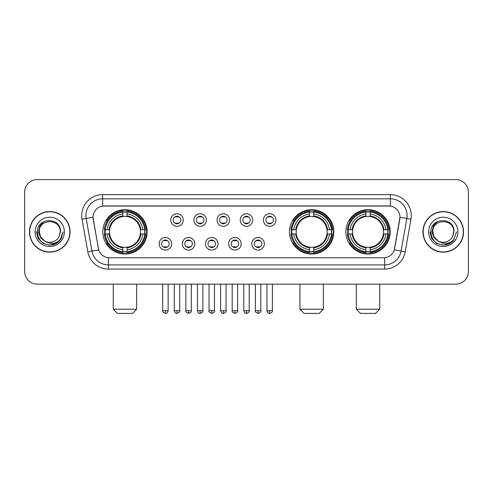 <?xml version="1.0" encoding="UTF-8"?>
<svg xmlns="http://www.w3.org/2000/svg" width="493" height="493" viewBox="0 0 493 493"><rect width="100%" height="100%" fill="white"/><g stroke="black" fill="none" stroke-linecap="round" stroke-linejoin="round"><path stroke-width="0.74" d="M289.49 231.864A22.167 22.167 0 0 0 311.656 254.024A22.167 22.167 0 0 0 333.816 231.864A22.167 22.167 0 0 0 311.656 209.698A22.167 22.167 0 0 0 289.49 231.864M345.864 231.864A22.167 22.167 0 0 0 368.024 254.024A22.167 22.167 0 0 0 390.191 231.864A22.167 22.167 0 0 0 368.024 209.698A22.167 22.167 0 0 0 345.864 231.864M102.809 231.864A22.167 22.167 0 0 0 124.975 254.024A22.167 22.167 0 0 0 147.136 231.864A22.167 22.167 0 0 0 124.975 209.698A22.167 22.167 0 0 0 102.809 231.864M171.687 243.782A6.273 6.273 0 0 1 165.414 250.056A6.273 6.273 0 0 1 159.14 243.782A6.273 6.273 0 0 1 165.414 237.509A6.273 6.273 0 0 1 171.687 243.782M161.649 243.782A3.765 3.765 0 0 0 165.414 247.548A3.765 3.765 0 0 0 169.179 243.782A3.765 3.765 0 0 0 165.414 240.017A3.765 3.765 0 0 0 161.649 243.782M194.852 243.782A6.273 6.273 0 0 1 188.579 250.056A6.273 6.273 0 0 1 182.305 243.782A6.273 6.273 0 0 1 188.579 237.509A6.273 6.273 0 0 1 194.852 243.782M184.82 243.782A3.765 3.765 0 0 0 188.579 247.548A3.765 3.765 0 0 0 192.344 243.782A3.765 3.765 0 0 0 188.579 240.017A3.765 3.765 0 0 0 184.82 243.782M218.023 243.782A6.273 6.273 0 0 1 211.75 250.056A6.273 6.273 0 0 1 205.476 243.782A6.273 6.273 0 0 1 211.75 237.509A6.273 6.273 0 0 1 218.023 243.782M207.984 243.782A3.765 3.765 0 0 0 211.75 247.548A3.765 3.765 0 0 0 215.515 243.782A3.765 3.765 0 0 0 211.75 240.017A3.765 3.765 0 0 0 207.984 243.782M241.188 243.782A6.273 6.273 0 0 1 234.914 250.056A6.273 6.273 0 0 1 228.641 243.782A6.273 6.273 0 0 1 234.914 237.509A6.273 6.273 0 0 1 241.188 243.782M231.155 243.782A3.765 3.765 0 0 0 234.914 247.548A3.765 3.765 0 0 0 238.68 243.782A3.765 3.765 0 0 0 234.914 240.017A3.765 3.765 0 0 0 231.155 243.782M264.359 243.782A6.273 6.273 0 0 1 258.085 250.056A6.273 6.273 0 0 1 251.812 243.782A6.273 6.273 0 0 1 258.085 237.509A6.273 6.273 0 0 1 264.359 243.782M254.32 243.782A3.765 3.765 0 0 0 258.085 247.548A3.765 3.765 0 0 0 261.845 243.782A3.765 3.765 0 0 0 258.085 240.017A3.765 3.765 0 0 0 254.32 243.782M183.267 220.026A6.273 6.273 0 0 1 176.999 226.299A6.273 6.273 0 0 1 170.726 220.026A6.273 6.273 0 0 1 176.999 213.759A6.273 6.273 0 0 1 183.267 220.026M173.234 220.026A3.765 3.765 0 0 0 176.999 223.791A3.765 3.765 0 0 0 180.758 220.026A3.765 3.765 0 0 0 176.999 216.267A3.765 3.765 0 0 0 173.234 220.026M206.438 220.026A6.273 6.273 0 0 1 200.164 226.299A6.273 6.273 0 0 1 193.891 220.026A6.273 6.273 0 0 1 200.164 213.759A6.273 6.273 0 0 1 206.438 220.026M196.399 220.026A3.765 3.765 0 0 0 200.164 223.791A3.765 3.765 0 0 0 203.929 220.026A3.765 3.765 0 0 0 200.164 216.267A3.765 3.765 0 0 0 196.399 220.026M229.602 220.026A6.273 6.273 0 0 1 223.335 226.299A6.273 6.273 0 0 1 217.062 220.026A6.273 6.273 0 0 1 223.335 213.759A6.273 6.273 0 0 1 229.602 220.026M219.57 220.026A3.765 3.765 0 0 0 223.335 223.791A3.765 3.765 0 0 0 227.094 220.026A3.765 3.765 0 0 0 223.335 216.267A3.765 3.765 0 0 0 219.57 220.026M252.773 220.026A6.273 6.273 0 0 1 246.5 226.299A6.273 6.273 0 0 1 240.227 220.026A6.273 6.273 0 0 1 246.5 213.759A6.273 6.273 0 0 1 252.773 220.026M242.735 220.026A3.765 3.765 0 0 0 246.5 223.791A3.765 3.765 0 0 0 250.265 220.026A3.765 3.765 0 0 0 246.5 216.267A3.765 3.765 0 0 0 242.735 220.026M275.938 220.026A6.273 6.273 0 0 1 269.665 226.299A6.273 6.273 0 0 1 263.398 220.026A6.273 6.273 0 0 1 269.665 213.759A6.273 6.273 0 0 1 275.938 220.026M265.906 220.026A3.765 3.765 0 0 0 269.665 223.791A3.765 3.765 0 0 0 273.43 220.026A3.765 3.765 0 0 0 269.665 216.267A3.765 3.765 0 0 0 265.906 220.026M87.803 251.806L82.054 219.188A20.909 20.909 0 0 1 102.643 194.643L390.357 194.643A20.909 20.909 0 0 1 410.946 219.188L405.197 251.806A20.909 20.909 0 0 1 384.608 269.079L108.392 269.079A20.909 20.909 0 0 1 87.803 251.806L98.705 249.883L93.195 219.188A11.29 11.29 0 0 1 104.313 205.938L388.687 205.938A11.29 11.29 0 0 1 399.805 219.188L394.64 248.46A11.29 11.29 0 0 1 383.523 257.79L109.477 257.79A11.29 11.29 0 0 1 98.36 248.46L93.023 217.253L86.17 218.461A16.725 16.725 0 0 1 102.643 198.827L390.357 198.827A16.725 16.725 0 0 1 406.83 218.461L401.08 251.079A16.725 16.725 0 0 1 384.608 264.901L108.392 264.901A16.725 16.725 0 0 1 91.92 251.079L86.17 218.461A16.725 16.725 0 0 1 85.918 215.552M104.799 233.953A20.281 20.281 0 0 1 104.799 229.775M347.855 233.953A20.281 20.281 0 0 1 347.855 229.775M291.48 233.953A20.281 20.281 0 0 1 291.48 229.775M29.457 231.864A20.281 20.281 0 0 0 49.744 252.145A20.281 20.281 0 0 0 70.024 231.864A20.281 20.281 0 0 0 49.744 211.583A20.281 20.281 0 0 0 29.457 231.864M422.976 231.864A20.281 20.281 0 0 0 443.256 252.145A20.281 20.281 0 0 0 463.543 231.864A20.281 20.281 0 0 0 443.256 211.583A20.281 20.281 0 0 0 422.976 231.864M102.643 194.643L102.643 206.062L390.357 206.062L390.357 194.643M93.023 217.228L93.146 215.552M383.523 257.79L109.477 257.79M410.946 219.188L399.977 217.253L394.295 249.883L405.197 251.806M394.64 248.46L394.573 248.817M98.427 248.817L98.36 248.46M468.35 192.134A12.547 12.547 0 0 0 455.803 179.588L37.197 179.588A12.547 12.547 0 0 0 24.65 192.134L24.65 271.594A12.547 12.547 0 0 0 37.197 284.134L455.803 284.134A12.547 12.547 0 0 0 468.35 271.594L468.35 192.134L468.35 271.594M24.65 192.134L24.65 271.594M455.803 179.588L37.197 179.588M37.197 284.134L455.803 284.134M69.815 231.864A20.071 20.071 0 0 0 49.744 211.793A20.071 20.071 0 0 0 29.666 231.864A20.071 20.071 0 0 0 49.744 251.935A20.071 20.071 0 0 0 69.815 231.864M56.941 243.08L49.744 245.194L43.076 243.406L38.195 238.526L36.414 231.864L38.195 238.526L43.076 243.406L49.744 245.194L56.405 243.406L61.286 238.526L63.073 231.864L59.776 240.633L57.909 242.396M45.818 241.736L40.636 237.922L38.485 231.864L39.816 225.967L43.945 221.56M44.906 241.132L40.685 237.09L39.286 231.864C38.645 218.374 60.836 218.374 60.195 231.864L59.049 236.622L60.448 231.864C61.483 216.766 36.895 217.136 37.351 231.864C38.183 240.757 43.088 245.132 52.061 244.99C55.709 244.288 58.605 242.42 60.744 239.388C55.919 244.023 50.687 244.627 45.048 241.206A10.458 10.458 0 0 0 59.049 236.622L60.195 231.864C60.836 218.374 38.645 218.374 39.286 231.864C38.645 218.374 60.836 218.374 60.195 231.864C60.836 218.374 38.645 218.374 39.286 231.864L40.685 237.09L44.906 241.132L40.685 237.09L39.286 231.864C39.471 236.073 41.394 239.191 45.048 241.206M35.108 231.864A14.636 14.636 0 0 0 49.744 246.5A14.636 14.636 0 0 0 64.38 231.864A14.636 14.636 0 0 0 49.744 217.228A14.636 14.636 0 0 0 35.108 231.864M60.744 239.388L56.997 243.043M56.911 243.098L52.11 244.978M63.073 231.864L61.286 238.526L56.405 243.406L49.744 245.194L43.076 243.406L38.195 238.526L36.414 231.864L38.195 238.526L43.076 243.406L49.744 245.194L56.405 243.406L61.286 238.526L63.073 231.864M463.334 231.864A20.071 20.071 0 0 0 443.256 211.793A20.071 20.071 0 0 0 423.185 231.864A20.071 20.071 0 0 0 443.256 251.935A20.071 20.071 0 0 0 463.334 231.864M456.586 231.864L453.295 240.633L451.428 242.396M439.337 241.736L434.154 237.922L432.004 231.864L433.335 225.967L437.464 221.56M453.714 231.864L452.568 236.622L453.967 231.864C455.002 216.766 430.407 217.136 430.87 231.864C431.702 240.757 436.607 245.132 445.573 244.99C449.228 244.288 452.124 242.42 454.263 239.388C449.437 244.023 444.205 244.627 438.567 241.206L434.204 237.09L432.805 231.864C432.164 218.374 454.355 218.374 453.714 231.864L452.568 236.622A10.458 10.458 0 0 1 438.567 241.206L434.204 237.09L432.805 231.864C432.164 218.374 454.355 218.374 453.714 231.864C454.355 218.374 432.164 218.374 432.805 231.864C432.164 218.374 454.355 218.374 453.714 231.864M438.567 241.206L434.204 237.09L432.805 231.864C432.99 236.073 434.912 239.191 438.567 241.206M428.62 231.864A14.636 14.636 0 0 0 443.256 246.5A14.636 14.636 0 0 0 457.892 231.864A14.636 14.636 0 0 0 443.256 217.228A14.636 14.636 0 0 0 428.62 231.864M454.263 239.388L450.522 243.037M450.429 243.098L445.629 244.978L450.454 243.08L445.629 244.978L450.454 243.08L443.256 245.194L436.595 243.406L431.714 238.526L429.927 231.864M450.436 243.092L445.641 244.978L450.436 243.092M132.5 313.412L117.445 313.412L113.267 309.228L136.684 309.228L132.5 313.412M140.308 233.953A15.474 15.474 0 0 0 127.065 216.532L127.065 216.532A15.474 15.474 0 0 0 109.643 233.953A15.474 15.474 0 0 0 140.308 233.953L140.924 233.953L140.308 233.953A15.474 15.474 0 0 1 127.065 247.196L127.065 249.723A17.982 17.982 0 0 0 142.834 233.953L145.608 233.953A20.743 20.743 0 0 1 127.065 252.502L127.065 251.658A19.905 19.905 0 0 0 144.769 233.953M105.219 233.953A19.862 19.862 0 0 1 105.219 229.775M127.065 212.107A19.862 19.862 0 0 0 122.88 212.107M144.726 229.775A19.862 19.862 0 0 1 144.726 233.953M145.608 229.775A20.743 20.743 0 0 0 127.065 211.226L127.065 212.07A19.905 19.905 0 0 1 144.769 229.775L145.608 229.775M104.337 233.953A20.743 20.743 0 0 0 122.88 252.502L122.88 251.658A19.905 19.905 0 0 1 105.175 233.953L104.337 233.953M144.769 229.775L142.834 229.775A17.982 17.982 0 0 0 127.065 214.005L127.065 212.07M127.065 251.658L127.065 249.723M105.175 233.953L107.117 233.953A17.982 17.982 0 0 0 122.88 249.723L122.88 251.658M127.065 214.005L127.065 215.916A16.084 16.084 0 0 1 140.924 229.775L142.834 229.775M142.834 233.953L140.924 233.953A16.084 16.084 0 0 1 127.065 247.813M122.88 249.723L122.88 247.196A15.474 15.474 0 0 1 109.643 233.953L107.117 233.953M140.308 229.775L140.924 229.775M127.065 251.615A19.862 19.862 0 0 1 122.88 251.615M122.88 211.226A20.743 20.743 0 0 0 104.337 229.775L105.175 229.775A19.905 19.905 0 0 1 122.88 212.07L122.88 211.226M122.88 212.07L122.88 214.005A17.982 17.982 0 0 0 107.117 229.775L105.175 229.775M122.88 216.507L122.88 214.005M107.117 229.775L109.027 229.775A16.084 16.084 0 0 1 122.88 215.916M122.88 247.196L122.88 247.813A16.084 16.084 0 0 1 109.027 233.953M107.573 220.574L106.389 220.574A21.747 21.747 0 0 1 146.717 231.864A21.747 21.747 0 0 1 106.389 243.154L107.573 243.154M319.181 313.412L304.126 313.412L299.947 309.228L323.365 309.228L319.181 313.412M326.982 233.953A15.474 15.474 0 0 0 313.745 216.532L313.745 216.532A15.474 15.474 0 0 0 296.324 233.953A15.474 15.474 0 0 0 326.982 233.953L327.605 233.953L326.982 233.953A15.474 15.474 0 0 1 313.745 247.196L313.745 249.723A17.982 17.982 0 0 0 329.515 233.953L332.288 233.953A20.743 20.743 0 0 1 313.745 252.502L313.745 251.658A19.905 19.905 0 0 0 331.45 233.953M291.899 233.953A19.862 19.862 0 0 1 291.899 229.775M313.745 212.107A19.862 19.862 0 0 0 309.561 212.107M331.407 229.775A19.862 19.862 0 0 1 331.407 233.953M332.288 229.775A20.743 20.743 0 0 0 313.745 211.226L313.745 212.07A19.905 19.905 0 0 1 331.45 229.775L332.288 229.775M291.018 233.953A20.743 20.743 0 0 0 309.561 252.502L309.561 251.658A19.905 19.905 0 0 1 291.856 233.953L291.018 233.953M331.45 229.775L329.515 229.775A17.982 17.982 0 0 0 313.745 214.005L313.745 212.07M313.745 251.658L313.745 249.723M291.856 233.953L293.791 233.953A17.982 17.982 0 0 0 309.561 249.723L309.561 251.658M313.745 214.005L313.745 215.916A16.084 16.084 0 0 1 327.605 229.775L329.515 229.775M329.515 233.953L327.605 233.953A16.084 16.084 0 0 1 313.745 247.813M309.561 249.723L309.561 247.196A15.474 15.474 0 0 1 296.324 233.953L293.791 233.953M326.982 229.775L327.605 229.775M313.745 251.615A19.862 19.862 0 0 1 309.561 251.615M309.561 211.226A20.743 20.743 0 0 0 291.018 229.775L291.856 229.775A19.905 19.905 0 0 1 309.561 212.07L309.561 211.226M309.561 212.07L309.561 214.005A17.982 17.982 0 0 0 293.791 229.775L291.856 229.775M309.561 216.507L309.561 214.005M293.791 229.775L295.708 229.775A16.084 16.084 0 0 1 309.561 215.916M309.561 247.196L309.561 247.813A16.084 16.084 0 0 1 295.708 233.953M294.253 220.574L293.07 220.574A21.747 21.747 0 0 1 333.397 231.864A21.747 21.747 0 0 1 293.07 243.154L294.253 243.154M375.555 313.412L360.5 313.412L356.316 309.228L379.733 309.228L375.555 313.412M383.357 233.953A15.474 15.474 0 0 0 370.12 216.532L370.12 216.532A15.474 15.474 0 0 0 352.692 233.953A15.474 15.474 0 0 0 383.357 233.953L383.973 233.953L383.357 233.953A15.474 15.474 0 0 1 370.12 247.196L370.12 249.723A17.982 17.982 0 0 0 385.883 233.953L388.663 233.953A20.743 20.743 0 0 1 370.12 252.502L370.12 251.658A19.905 19.905 0 0 0 387.825 233.953M348.274 233.953A19.862 19.862 0 0 1 348.274 229.775M370.12 212.107A19.862 19.862 0 0 0 365.935 212.107M387.781 229.775A19.862 19.862 0 0 1 387.781 233.953M388.663 229.775A20.743 20.743 0 0 0 370.12 211.226L370.12 212.07A19.905 19.905 0 0 1 387.825 229.775L388.663 229.775M347.392 233.953A20.743 20.743 0 0 0 365.935 252.502L365.935 251.658A19.905 19.905 0 0 1 348.231 233.953L347.392 233.953M387.825 229.775L385.883 229.775A17.982 17.982 0 0 0 370.12 214.005L370.12 212.07M370.12 251.658L370.12 249.723M348.231 233.953L350.166 233.953A17.982 17.982 0 0 0 365.935 249.723L365.935 251.658M370.12 214.005L370.12 215.916A16.084 16.084 0 0 1 383.973 229.775L385.883 229.775M385.883 233.953L383.973 233.953A16.084 16.084 0 0 1 370.12 247.813M365.935 249.723L365.935 247.196A15.474 15.474 0 0 1 352.692 233.953L350.166 233.953M383.357 229.775L383.973 229.775M370.12 251.615A19.862 19.862 0 0 1 365.935 251.615M365.935 211.226A20.743 20.743 0 0 0 347.392 229.775L348.231 229.775A19.905 19.905 0 0 1 365.935 212.07L365.935 211.226M365.935 212.07L365.935 214.005A17.982 17.982 0 0 0 350.166 229.775L348.231 229.775M365.935 216.507L365.935 214.005M350.166 229.775L352.076 229.775A16.084 16.084 0 0 1 365.935 215.916M365.935 247.196L365.935 247.813A16.084 16.084 0 0 1 352.076 233.953M350.628 220.574L349.438 220.574A21.747 21.747 0 0 1 389.772 231.864A21.747 21.747 0 0 1 349.438 243.154L350.628 243.154M175.742 223.576L175.742 222.984A3.211 3.211 0 0 0 178.25 222.984L178.25 223.576M178.25 216.482L178.25 217.074A3.211 3.211 0 0 0 175.742 217.074L175.742 216.482M198.907 223.576L198.907 222.984A3.211 3.211 0 0 0 201.421 222.984L201.421 223.576M201.421 216.482L201.421 217.074A3.211 3.211 0 0 0 198.907 217.074L198.907 216.482M222.078 223.576L222.078 222.984A3.211 3.211 0 0 0 224.586 222.984L224.586 223.576M224.586 216.482L224.586 217.074A3.211 3.211 0 0 0 222.078 217.074L222.078 216.482M245.243 223.576L245.243 222.984A3.211 3.211 0 0 0 247.757 222.984L247.757 223.576M247.757 216.482L247.757 217.074A3.211 3.211 0 0 0 245.243 217.074L245.243 216.482M268.414 223.576L268.414 222.984A3.211 3.211 0 0 0 270.922 222.984L270.922 223.576M270.922 216.482L270.922 217.074A3.211 3.211 0 0 0 268.414 217.074L268.414 216.482M164.157 247.332L164.157 246.734A3.211 3.211 0 0 0 166.665 246.734L166.665 247.332M166.665 240.233L166.665 240.831A3.211 3.211 0 0 0 164.157 240.831L164.157 240.233M187.328 247.332L187.328 246.734A3.211 3.211 0 0 0 189.836 246.734L189.836 247.332M189.836 240.233L189.836 240.831A3.211 3.211 0 0 0 187.328 240.831L187.328 240.233M210.493 247.332L210.493 246.734A3.211 3.211 0 0 0 213.001 246.734L213.001 247.332M213.001 240.233L213.001 240.831A3.211 3.211 0 0 0 210.493 240.831L210.493 240.233M233.664 247.332L233.664 246.734A3.211 3.211 0 0 0 236.172 246.734L236.172 247.332M236.172 240.233L236.172 240.831A3.211 3.211 0 0 0 233.664 240.831L233.664 240.233M256.828 247.332L256.828 246.734A3.211 3.211 0 0 0 259.336 246.734L259.336 247.332M259.336 240.233L259.336 240.831A3.211 3.211 0 0 0 256.828 240.831L256.828 240.233M384.608 257.74L384.608 269.079M108.392 269.079L108.392 257.74M82.054 219.188L86.17 218.461M122.88 251.806A20.053 20.053 0 0 0 127.065 251.806M144.917 233.953A20.053 20.053 0 0 0 144.917 229.775M127.065 211.922A20.053 20.053 0 0 0 122.88 211.922M309.561 251.806A20.053 20.053 0 0 0 313.745 251.806M331.598 233.953A20.053 20.053 0 0 0 331.598 229.775M313.745 211.922A20.053 20.053 0 0 0 309.561 211.922M365.935 251.806A20.053 20.053 0 0 0 370.12 251.806M387.966 233.953A20.053 20.053 0 0 0 387.966 229.775M370.12 211.922A20.053 20.053 0 0 0 365.935 211.922M176.999 310.695L174.275 310.695C174.75 312.63 175.662 313.536 176.999 313.412L176.999 310.695L179.717 310.695L179.717 284.134M200.164 310.695L197.446 310.695C197.921 312.63 198.827 313.536 200.164 313.412L200.164 310.695L202.882 310.695L202.882 284.134M223.335 310.695L220.611 310.695C221.086 312.63 221.992 313.536 223.335 313.412L223.335 310.695L226.053 310.695L226.053 284.134M246.5 310.695L243.782 310.695C244.257 312.63 245.163 313.536 246.5 313.412L246.5 310.695L249.218 310.695L249.218 284.134M269.665 310.695L266.947 310.695C267.422 312.63 268.328 313.536 269.665 313.412L269.665 310.695L272.389 310.695L272.389 284.134M165.414 310.695L162.696 310.695C162.142 311.564 163.047 312.47 165.414 313.412L165.414 310.695L168.131 310.695L168.131 284.134M188.579 310.695L185.861 310.695C185.313 311.564 186.218 312.47 188.579 313.412L188.579 310.695L191.296 310.695L191.296 284.134M211.75 310.695L209.032 310.695C208.477 311.564 209.383 312.47 211.75 313.412L211.75 310.695L214.467 310.695L214.467 284.134M234.914 310.695L232.197 310.695C231.648 311.564 232.554 312.47 234.914 313.412L234.914 310.695L237.632 310.695L237.632 284.134M258.085 310.695L255.368 310.695C254.813 311.564 255.719 312.47 258.085 313.412L258.085 310.695L260.803 310.695L260.803 284.134M136.684 284.134L136.684 309.228M113.267 284.134L113.267 309.228M323.365 284.134L323.365 309.228M299.947 284.134L299.947 309.228M379.733 284.134L379.733 309.228M356.316 284.134L356.316 309.228M174.275 310.695L174.275 284.134M179.717 310.695C180.265 311.564 179.36 312.47 176.999 313.412M197.446 310.695L197.446 284.134M202.882 310.695C203.436 311.564 202.531 312.47 200.164 313.412M220.611 310.695L220.611 284.134M226.053 310.695C226.601 311.564 225.695 312.47 223.335 313.412M243.782 310.695L243.782 284.134M249.218 310.695C249.772 311.564 248.866 312.47 246.5 313.412M266.947 310.695L266.947 284.134M272.389 310.695C272.937 311.564 272.031 312.47 269.665 313.412M162.696 310.695L162.696 284.134M168.131 310.695C167.657 312.63 166.751 313.536 165.414 313.412M185.861 310.695L185.861 284.134M191.296 310.695C191.851 311.564 190.945 312.47 188.579 313.412M209.032 310.695L209.032 284.134M214.467 310.695C215.016 311.564 214.11 312.47 211.75 313.412M232.197 310.695L232.197 284.134M237.632 310.695C238.187 311.564 237.281 312.47 234.914 313.412M255.368 310.695L255.368 284.134M260.803 310.695C261.352 311.564 260.446 312.47 258.085 313.412"/></g></svg>
